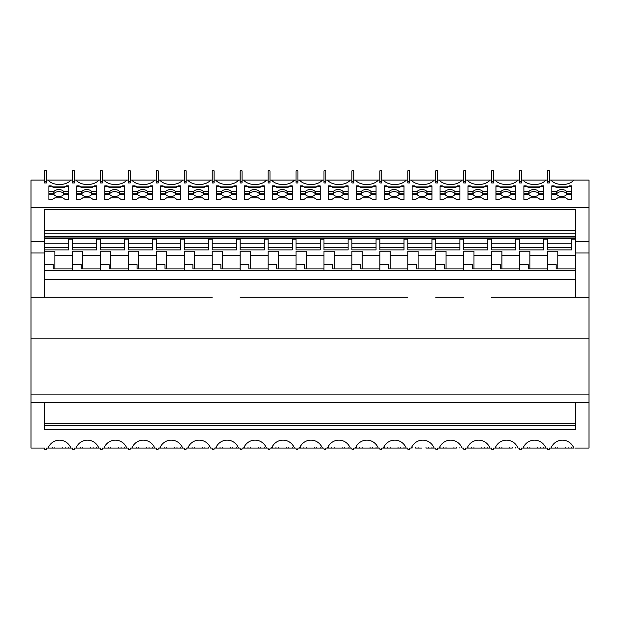 <?xml version="1.0" encoding="UTF-8"?>
<svg xmlns="http://www.w3.org/2000/svg" width="620" height="620" viewBox="0 0 620 620"><rect width="100%" height="100%" fill="white"/><g stroke="black" fill="none" stroke-linecap="round" stroke-linejoin="round"><path stroke-width="0.93" d="M446.043 268.894L446.043 251.208L435.736 251.208L435.736 270.173M54.87 268.894L54.87 251.208L44.562 251.208L44.562 264.663L53.243 264.663L53.243 268.894L72.501 268.894L72.501 264.663L81.181 264.663L81.181 268.894L100.448 268.894L100.448 264.663L109.128 264.663L109.128 268.894L128.387 268.894L128.387 264.663L137.067 264.663L137.067 268.894L156.325 268.894L156.325 264.663L165.005 264.663L165.005 268.894L184.264 268.894L184.264 264.663L192.944 264.663L192.944 268.894L212.21 268.894L212.21 264.663L220.891 264.663L220.891 268.894L240.149 268.894L240.149 264.663L248.829 264.663L248.829 268.894L268.088 268.894L268.088 264.663L276.768 264.663L276.768 268.894L296.027 268.894L296.027 264.663L304.707 264.663L304.707 268.894L323.973 268.894L323.973 264.663L332.653 264.663L332.653 268.894L351.912 268.894L351.912 264.663L360.592 264.663L360.592 268.894L379.851 268.894L379.851 264.663L388.531 264.663L388.531 268.894L407.789 268.894L407.789 264.663L416.469 264.663L416.469 268.894L435.736 268.894L435.736 264.663L444.416 264.663L444.416 268.894L463.675 268.894L463.675 264.663L472.355 264.663L472.355 268.894L491.614 268.894L491.614 264.663L500.293 264.663L500.293 268.894L519.552 268.894L519.552 264.663L528.232 264.663L528.232 268.894L547.499 268.894L547.499 264.663L556.179 264.663L556.179 268.894L575.438 268.894L575.438 279.728L44.562 279.728L44.562 297.251L31 297.251L212.21 297.251M292.229 185.837L292.229 199.438L288.726 199.438L286.285 197.865L278.372 197.865L275.931 199.438L272.428 199.438L272.428 185.837L274.683 185.837L276.629 186.883L288.037 186.883L289.974 185.837L292.229 185.837M272.428 199.438L272.428 194.448L277.357 194.448A5.425 3.488 -0 0 0 282.333 196.54A5.425 3.488 -0 0 0 287.3 194.448L292.229 194.448L292.229 199.438M575.438 429.644L44.562 429.644L44.562 402.403L575.438 402.403L575.438 429.644L575.438 402.504L589 402.504L589 394.863L31 394.863L31 448.074L44.562 448.074L44.562 449.159L46.461 449.159L46.461 448.074L71.246 448.074M236.352 199.438L232.849 199.438L230.408 197.865L222.495 197.865L220.054 199.438L216.551 199.438L216.551 185.837L218.806 185.837L220.743 186.883L232.151 186.883L234.097 185.837L236.352 185.837L236.352 199.438L236.352 194.448L231.423 194.448A5.425 3.488 -0 0 1 226.447 196.54A5.425 3.488 -0 0 1 221.479 194.448L216.551 194.448L216.551 199.438M348.115 447.532L348.115 448.074L350.315 448.074C345.921 437.518 331.863 437.518 327.469 448.074L348.115 448.074M379.851 243.807L403.992 243.807M407.789 247.597L431.939 247.597L431.939 249.906L407.789 249.906L407.789 239.126L403.992 239.126L403.992 249.906L379.851 249.906L379.851 239.126L376.053 239.126L376.053 249.906L351.912 249.906L351.912 239.126L348.115 239.126L348.115 249.906L323.973 249.906L323.973 239.126L320.176 239.126L320.176 249.906L296.027 249.906L296.027 239.126L292.229 239.126L292.229 249.906L268.088 249.906L268.088 239.126L264.291 239.126L264.291 249.906L240.149 249.906L240.149 239.126L236.352 239.126L236.352 249.906L212.21 249.906L212.21 239.126L208.413 239.126L208.413 249.906L184.264 249.906L184.264 239.126L180.467 239.126L180.467 249.906L156.325 249.906L156.325 239.126L152.528 239.126L152.528 249.906L128.387 249.906L128.387 239.126L124.589 239.126L124.589 249.906L100.448 249.906L100.448 239.126L96.65 239.126L96.65 249.906L72.501 249.906L72.501 239.126L68.704 239.126L68.704 249.906L44.562 249.906L44.562 237.018L575.438 237.018L575.438 239.583L575.438 237.018M44.562 238.816L575.438 238.816M351.912 247.597L376.053 247.597L376.053 249.906M356.252 199.438L356.252 194.448L361.181 194.448A5.425 3.488 -0 0 0 366.156 196.54A5.425 3.488 -0 0 0 371.124 194.448L376.053 194.448L376.053 199.438L372.55 199.438L370.109 197.865L362.196 197.865L359.755 199.438L356.252 199.438L356.252 185.837L358.507 185.837L360.445 186.883L371.861 186.883L373.798 185.837L376.053 185.837L376.053 199.438M216.551 193.734L221.479 193.734A5.425 3.488 -0 0 1 226.447 191.642A5.425 3.488 -0 0 1 231.423 193.734L231.423 191.658A5.425 3.488 -0 0 0 226.447 189.565A5.425 3.488 -0 0 0 221.479 191.658L216.551 191.658M221.479 193.734L221.479 191.658M440.076 199.438L440.076 194.448L445.005 194.448A5.425 3.488 -0 0 0 449.973 196.54A5.425 3.488 -0 0 0 454.948 194.448L459.877 194.448L459.877 199.438L456.374 199.438L453.933 197.865L446.02 197.865L443.579 199.438L440.076 199.438L440.076 185.837L442.331 185.837L444.269 186.883L455.677 186.883L457.622 185.837L459.877 185.837L459.877 199.438M384.191 447.532L384.191 448.074L406.534 448.074L381.75 448.074L381.75 449.159L379.851 449.159L379.851 448.074L378.254 448.074C373.86 437.518 359.801 437.518 355.407 448.074L353.811 448.074L353.811 449.159L351.912 449.159L351.912 448.074L325.872 448.074L325.872 449.159L323.973 449.159L323.973 448.074L322.369 448.074C317.983 437.518 303.916 437.518 299.53 448.074L322.71 448.074L297.925 448.074L297.925 449.159L296.027 449.159L296.027 448.074L269.987 448.074L269.987 449.159L268.088 449.159L268.088 448.074L266.492 448.074C262.097 437.518 248.039 437.518 243.644 448.074L242.048 448.074L242.048 449.159L240.149 449.159L240.149 448.074L214.109 448.074L214.109 449.159L212.21 449.159L212.21 448.074L210.606 448.074C206.22 437.518 192.154 437.518 187.767 448.074L186.163 448.074L186.163 449.159L184.264 449.159L184.264 448.074L182.667 448.074C178.273 437.518 164.215 437.518 159.821 448.074L158.224 448.074L158.224 449.159L156.325 449.159L156.325 448.074L154.729 448.074C150.334 437.518 136.276 437.518 131.882 448.074L130.285 448.074L130.285 449.159L128.387 449.159L128.387 448.074L126.79 448.074C122.396 437.518 108.337 437.518 103.943 448.074L102.347 448.074L102.347 449.159L100.448 449.159L100.448 448.074L98.844 448.074C94.457 437.518 80.391 437.518 76.004 448.074L74.4 448.074L74.4 449.159L72.501 449.159L72.501 448.074L70.905 448.074C66.51 437.518 52.452 437.518 48.058 448.074L72.501 448.074M44.562 423.313L575.438 423.313M425.986 447.532L425.986 448.074L434.132 448.074C429.745 437.518 415.679 437.518 411.293 448.074L409.688 448.074L409.688 449.159L407.789 449.159L407.789 448.074L406.193 448.074C401.799 437.518 387.74 437.518 383.346 448.074L384.191 448.074M428.428 447.532L428.428 448.074M379.851 247.597L403.992 247.597L403.992 249.906M268.088 243.807L292.229 243.807M292.229 249.906L292.229 247.597L268.088 247.597M306.334 268.894L306.334 255.293L323.973 255.293L323.973 270.173M378.347 180.064A13.02 8.37 180 0 1 366.831 184.528A13.02 8.37 180 0 1 355.314 180.064L379.851 180.064M306.334 255.293L306.334 251.208L296.027 251.208L296.027 270.173M434.473 448.074L427.73 448.074M400.489 447.532L400.489 448.074M398.048 447.532L398.048 448.074L399.792 448.074M390.135 447.532L390.135 448.074M387.694 447.532L387.694 448.074M384.191 193.734L389.12 193.734L389.12 191.658L384.191 191.658M379.851 181.428L379.851 182.954L381.75 182.954L381.75 181.428L379.851 181.428L379.851 170.841L381.75 170.841L381.75 181.428M268.088 170.841L269.987 170.841L269.987 181.428L268.088 181.428L268.088 170.841M304.567 186.883L315.975 186.883L317.913 185.837L320.176 185.837L320.176 199.438L316.665 199.438L314.224 197.865L306.319 197.865L303.878 199.438L300.367 199.438L300.367 185.837L302.63 185.837L304.567 187.294L302.63 185.837M317.913 185.837L315.975 187.294L304.567 187.294M315.975 187.294L315.975 186.883M435.736 243.807L459.877 243.807M575.438 239.126L571.64 239.126L571.64 249.906L547.499 249.906L547.499 239.126L543.701 239.126L543.701 249.906L519.552 249.906L519.552 239.126L515.755 239.126L515.755 249.906L491.614 249.906L491.614 239.126L487.816 239.126L487.816 249.906L463.675 249.906L463.675 239.126L459.877 239.126L459.877 249.906L435.736 249.906L435.736 239.126L431.939 239.126L431.939 249.906M300.367 199.438L300.367 194.448L305.296 194.448A5.425 3.488 -0 0 0 310.271 196.54A5.425 3.488 -0 0 0 315.247 194.448L320.176 194.448L320.176 199.438M44.562 230.531L575.438 230.531L575.438 209.684L44.562 209.684L44.562 236.251L575.438 236.251L575.438 233.128L44.562 233.128M215.706 448.074L238.553 448.074C234.159 437.518 220.1 437.518 215.706 448.074L214.109 448.074M412.13 447.532L412.13 448.074M403.992 447.532L403.992 448.074M31 394.863L31 338.822L589 338.822L589 394.863M415.64 447.532L415.64 448.074M575.438 279.728L575.438 297.251L547.499 297.251L589 297.251L589 338.822M428.428 199.438L425.986 197.865L418.082 197.865L415.64 199.438L412.13 199.438L412.13 185.837L414.393 185.837L416.33 186.883L427.738 186.883L429.675 185.837L431.939 185.837L431.939 199.438L428.428 199.438M222.518 268.894L222.518 255.293L240.149 255.293L240.149 251.208L250.457 251.208L250.457 255.293L268.088 255.293L268.088 270.173M194.572 268.894L194.572 255.293L212.21 255.293L212.21 251.208L222.518 251.208L222.518 255.293M278.396 268.894L278.396 255.293L296.027 255.293M238.646 180.064A13.02 8.37 180 0 1 227.129 184.528A13.02 8.37 180 0 1 215.613 180.064L240.149 180.064M327.469 448.074L325.872 448.074L327.469 448.074M188.604 193.734L193.533 193.734A5.425 3.488 -0 0 1 198.508 191.642A5.425 3.488 -0 0 1 203.484 193.734L203.484 191.658A5.425 3.488 -0 0 0 198.508 189.565A5.425 3.488 -0 0 0 193.533 191.658L188.604 191.658M193.533 193.734L193.533 191.658M342.17 447.532L342.17 448.074L343.906 448.074M332.514 448.074L338.21 448.074M286.285 447.532L286.285 448.074L294.43 448.074C290.036 437.518 275.978 437.518 271.583 448.074L288.029 448.074M288.726 447.532L288.726 448.074M435.736 247.597L459.877 247.597L459.877 249.906M44.562 264.663L44.562 270.537L575.438 270.537M407.789 297.251L240.149 297.251M431.939 447.532L431.939 448.074M174.522 197.865L166.609 197.865L164.168 199.438L160.665 199.438L160.665 185.837L162.921 185.837L164.866 186.883L176.274 186.883L178.211 185.837L180.467 185.837L180.467 199.438L176.964 199.438L174.522 197.865M188.604 185.837L190.867 185.837L192.805 186.883L204.213 186.883L206.15 185.837L208.413 185.837L208.413 199.438L204.902 199.438L202.461 197.865L194.556 197.865L192.115 199.438L188.604 199.438L188.604 185.837M188.604 186.248L190.867 186.248L190.867 185.837M320.176 191.658L315.247 191.658A5.425 3.488 -0 0 0 310.271 189.565A5.425 3.488 -0 0 0 305.296 191.658L300.367 191.658M320.176 193.734L315.247 193.734L315.247 191.658M412.13 193.734L417.058 193.734A5.425 3.488 -0 0 1 422.034 191.642A5.425 3.488 -0 0 1 427.01 193.734L431.939 193.734M412.13 199.438L412.13 194.448L417.058 194.448A5.425 3.488 -0 0 0 422.034 196.54A5.425 3.488 -0 0 0 427.01 194.448L431.939 194.448L431.939 199.438M416.338 448.074L422.034 448.074M206.15 185.837L204.213 187.294L192.805 187.294L192.805 186.883M204.213 187.294L204.213 186.883M409.688 180.064L434.232 180.064A13.02 8.37 180 0 1 422.716 184.528A13.02 8.37 180 0 1 411.192 180.064M388.399 448.074L394.095 448.074M160.665 199.438L160.665 194.448L165.594 194.448A5.425 3.488 -0 0 0 170.57 196.54A5.425 3.488 -0 0 0 175.537 194.448L180.467 194.448L180.467 199.438M574.174 448.074L549.398 448.074L549.398 449.159L547.499 449.159L547.499 448.074L545.894 448.074C541.508 437.518 527.442 437.518 523.055 448.074L521.451 448.074L521.451 449.159L519.552 449.159L519.552 448.074L517.956 448.074C513.562 437.518 499.503 437.518 495.109 448.074L493.512 448.074L493.512 449.159L491.614 449.159L491.614 448.074L465.574 448.074L465.574 449.159L463.675 449.159L463.675 448.074L462.078 448.074C457.684 437.518 443.625 437.518 439.231 448.074L437.635 448.074L437.635 449.159L435.736 449.159L435.736 448.074M551.839 447.532L551.839 448.074L567.432 448.074M556.039 448.074L561.736 448.074M565.696 447.532L565.696 448.074L573.841 448.074C569.447 437.518 555.388 437.518 550.994 448.074L551.839 448.074M44.562 180.064L31 180.064L31 207.367L589 207.367L589 180.064L573.934 180.064A13.02 8.37 180 0 1 562.418 184.528A13.02 8.37 180 0 1 550.901 180.064L573.934 180.064M292.229 447.532L292.229 448.074M437.635 180.064L463.675 180.064M160.665 193.734L165.594 193.734A5.425 3.488 -0 0 1 170.57 191.642A5.425 3.488 -0 0 1 175.537 193.734L175.537 191.658A5.425 3.488 -0 0 0 170.57 189.565A5.425 3.488 -0 0 0 165.594 191.658L160.665 191.658M165.594 193.734L165.594 191.658M390.158 268.894L390.158 255.293L407.789 255.293L407.789 251.208L418.097 251.208L418.097 255.293L435.736 255.293M407.789 255.293L407.789 270.173M334.281 268.894L334.281 255.293L351.912 255.293L351.912 251.208L362.219 251.208L362.219 255.293L379.851 255.293L379.851 251.208L390.158 251.208L390.158 255.293M353.811 180.064L355.314 180.064M240.149 255.293L240.149 270.173M353.811 170.841L353.811 182.954L351.912 182.954L351.912 170.841L353.811 170.841M160.665 186.248L162.921 186.248L162.921 185.837M158.224 180.064L184.264 180.064M351.912 243.807L376.053 243.807M334.257 447.532L334.257 448.074M331.816 447.532L331.816 448.074M575.438 425.715L44.562 425.715M344.612 447.532L344.612 448.074M383.346 448.074L381.75 448.074L383.346 448.074M300.367 186.248L302.63 186.248M186.163 170.841L186.163 182.954L184.264 182.954L184.264 170.841L186.163 170.841M272.428 193.734L277.357 193.734L277.357 191.658L272.428 191.658M348.115 191.658L343.185 191.658A5.425 3.488 -0 0 0 338.21 189.565A5.425 3.488 -0 0 0 333.242 191.658L328.313 191.658M348.115 193.734L343.185 193.734L343.185 191.658M296.027 247.597L320.176 247.597L320.176 249.906M216.551 447.532L216.551 448.074L232.144 448.074M276.636 448.074L282.333 448.074M184.264 243.807L208.413 243.807M275.931 447.532L275.931 448.074M272.428 447.532L272.428 448.074M220.054 447.532L220.054 448.074M446.043 255.293L463.675 255.293L463.675 251.208L473.982 251.208L473.982 255.293L491.614 255.293L491.614 270.173M188.604 199.438L188.604 194.448L193.533 194.448A5.425 3.488 -0 0 0 198.508 196.54A5.425 3.488 -0 0 0 203.484 194.448L208.413 194.448L208.413 199.438M316.665 447.532L316.665 448.074M314.224 447.532L314.224 448.074L315.967 448.074M320.176 447.532L320.176 448.074M300.367 193.734L305.296 193.734L305.296 191.658M322.47 180.064A13.02 8.37 180 0 1 310.953 184.528A13.02 8.37 180 0 1 299.429 180.064L323.973 180.064M315.247 193.734A5.425 3.488 -0 0 0 310.271 191.642A5.425 3.488 -0 0 0 305.296 193.734M194.572 255.293L194.572 251.208L184.264 251.208L184.264 270.173M174.522 447.532L174.522 448.074L180.467 448.074L180.467 447.532M176.964 447.532L176.964 448.074M175.537 193.734L180.467 193.734M351.912 448.074L350.315 448.074M296.027 170.841L297.925 170.841L297.925 181.428L296.027 181.428L296.027 170.841M178.211 185.837L176.274 186.883M555.342 447.532L555.342 448.074M230.408 447.532L230.408 448.074L236.352 448.074L236.352 447.532M277.357 193.734A5.425 3.488 -0 0 1 282.333 191.642A5.425 3.488 -0 0 1 287.3 193.734L292.229 193.734M236.352 186.248L234.097 186.248L234.097 185.837M462.171 180.064A13.02 8.37 180 0 1 450.655 184.528A13.02 8.37 180 0 1 439.138 180.064M435.736 181.428L435.736 182.954L437.635 182.954L437.635 181.428L435.736 181.428L435.736 170.841L437.635 170.841L437.635 181.428M463.675 181.428L463.675 182.954L465.574 182.954L465.574 181.428L463.675 181.428L463.675 170.841L465.574 170.841L465.574 181.428M356.252 193.734L361.181 193.734A5.425 3.488 -0 0 1 366.156 191.642A5.425 3.488 -0 0 1 371.124 193.734L371.124 191.658A5.425 3.488 -0 0 0 366.156 189.565A5.425 3.488 -0 0 0 361.181 191.658L356.252 191.658M361.181 193.734L361.181 191.658M300.367 447.532L300.367 448.074M210.707 180.064A13.02 8.37 180 0 1 199.19 184.528A13.02 8.37 180 0 1 187.666 180.064L212.21 180.064M164.168 447.532L164.168 448.074L176.266 448.074M234.097 186.248L232.151 187.294L232.151 186.883M403.992 191.658L399.063 191.658A5.425 3.488 -0 0 0 394.095 189.565A5.425 3.488 -0 0 0 389.12 191.658M403.992 193.734L399.063 193.734L399.063 191.658M214.109 180.064L215.613 180.064M212.21 182.954L214.109 182.954L214.109 181.428L212.21 181.428L212.21 182.954M440.076 193.734L445.005 193.734A5.425 3.488 -0 0 1 449.973 191.642A5.425 3.488 -0 0 1 454.948 193.734L459.877 193.734M418.082 447.532L418.082 448.074M418.097 268.894L418.097 255.293M212.21 243.807L236.352 243.807M297.925 180.064L299.429 180.064M296.027 181.428L296.027 182.954L297.925 182.954L297.925 181.428M232.849 447.532L232.849 448.074M222.495 447.532L222.495 448.074M407.789 243.807L431.939 243.807M299.53 448.074L297.925 448.074L299.53 448.074M176.274 187.294L164.866 187.294L164.866 186.883M325.872 170.841L325.872 182.954L323.973 182.954L323.973 170.841L325.872 170.841M412.13 186.248L414.393 186.248L414.393 185.837M431.939 186.248L429.675 186.248L427.738 187.294L416.33 187.294L414.393 186.248M416.33 187.294L416.33 186.883M431.939 191.658L427.01 191.658A5.425 3.488 -0 0 0 422.034 189.565A5.425 3.488 -0 0 0 417.058 191.658L412.13 191.658M429.675 186.248L429.675 185.837M399.063 193.734A5.425 3.488 -0 0 0 394.095 191.642A5.425 3.488 -0 0 0 389.12 193.734M427.738 187.294L427.738 186.883M376.053 191.658L371.124 191.658M356.252 186.248L358.507 186.248L360.445 187.294L371.861 187.294L373.798 186.248L376.053 186.248M373.798 186.248L373.798 185.837M348.115 185.837L348.115 199.438L344.612 199.438L342.17 197.865L334.257 197.865L331.816 199.438L328.313 199.438L328.313 185.837L330.569 185.837L332.506 186.883L343.914 186.883L345.859 185.837L348.115 185.837M328.313 199.438L328.313 194.448L333.242 194.448A5.425 3.488 -0 0 0 338.21 196.54A5.425 3.488 -0 0 0 343.185 194.448L348.115 194.448L348.115 199.438M358.507 186.248L358.507 185.837M317.913 186.248L320.176 186.248M399.799 186.883L401.737 185.837L403.992 185.837L403.992 199.438L400.489 199.438L398.048 197.865L390.135 197.865L387.694 199.438L384.191 199.438L384.191 185.837L386.446 185.837L388.391 186.883L399.799 186.883L399.799 187.294L388.391 187.294L386.446 185.837M401.737 185.837L399.799 187.294M401.737 186.248L403.992 186.248M384.191 186.248L386.446 186.248M388.391 187.294L388.391 186.883M384.191 199.438L384.191 194.448L389.12 194.448A5.425 3.488 -0 0 0 394.095 196.54A5.425 3.488 -0 0 0 399.063 194.448L403.992 194.448L403.992 199.438M406.286 180.064A13.02 8.37 180 0 1 394.769 184.528A13.02 8.37 180 0 1 383.253 180.064L407.789 180.064M381.75 180.064L383.253 180.064M323.973 255.293L323.973 251.208L334.281 251.208L334.281 255.293M180.467 191.658L175.537 191.658M178.211 186.248L180.467 186.248M164.866 187.294L162.921 186.248M407.789 181.428L407.789 170.841L409.688 170.841L409.688 181.428L407.789 181.428L407.789 182.954L409.688 182.954L409.688 181.428M292.229 186.248L289.974 186.248L288.037 187.294L276.629 187.294L276.629 186.883M288.037 187.294L288.037 186.883M292.229 191.658L287.3 191.658A5.425 3.488 -0 0 0 282.333 189.565A5.425 3.488 -0 0 0 277.357 191.658M276.629 187.294L274.683 185.837M272.428 186.248L274.683 186.248M289.974 186.248L289.974 185.837M216.551 186.248L218.806 186.248L218.806 185.837M304.575 448.074L310.271 448.074M323.973 448.074L322.369 448.074M166.609 447.532L166.609 448.074M208.413 249.906L208.413 247.597L184.264 247.597M236.352 249.906L236.352 247.597L212.21 247.597M212.21 181.428L212.21 170.841L214.109 170.841L214.109 181.428M427.01 193.734L427.01 191.658M417.058 193.734L417.058 191.658M212.21 255.293L212.21 270.173M269.987 181.428L269.987 182.954L268.088 182.954L268.088 181.428M156.325 247.597L180.467 247.597L180.467 249.906M325.872 180.064L351.912 180.064M345.859 185.837L343.914 187.294L332.506 187.294L332.506 186.883M343.914 187.294L343.914 186.883M232.151 187.294L220.743 187.294L220.743 186.883M278.396 255.293L278.396 251.208L268.088 251.208L268.088 255.293M345.859 186.248L348.115 186.248M328.313 186.248L330.569 186.248L330.569 185.837M332.506 187.294L330.569 186.248M351.912 255.293L351.912 270.173M323.973 243.807L348.115 243.807M294.523 180.064A13.02 8.37 180 0 1 283.007 184.528A13.02 8.37 180 0 1 271.49 180.064L296.027 180.064M269.987 180.064L271.49 180.064M434.232 180.064L435.736 180.064M287.3 193.734L287.3 191.658M435.736 297.251L463.675 297.251L435.736 297.251M186.163 180.064L187.666 180.064M306.319 447.532L306.319 448.074M303.878 447.532L303.878 448.074M203.484 193.734L208.413 193.734M183.008 448.074L158.224 448.074M236.352 191.658L231.423 191.658M220.743 187.294L218.806 186.248M440.076 447.532L440.076 448.074L437.635 448.074L455.669 448.074M568.137 447.532L568.137 448.074M557.806 268.894L557.806 255.293L575.438 255.293L575.438 239.583M501.921 268.894L501.921 255.293L519.552 255.293L519.552 251.208L529.86 251.208L529.86 255.293L547.499 255.293L547.499 251.208L557.806 251.208L557.806 255.293M571.64 447.532L571.64 448.074M557.783 447.532L557.783 448.074M463.675 448.074L462.411 448.074M440.076 448.074L453.933 448.074L453.933 447.532M444.276 448.074L449.973 448.074M343.185 193.734A5.425 3.488 -0 0 0 338.21 191.642A5.425 3.488 -0 0 0 333.242 193.734L333.242 191.658M328.313 193.734L333.242 193.734M160.665 447.532L160.665 448.074L164.168 448.074M231.423 193.734L236.352 193.734M82.809 268.894L82.809 255.293L100.448 255.293L100.448 251.208L110.755 251.208L110.755 255.293L128.387 255.293L128.387 251.208L138.694 251.208L138.694 255.293L156.325 255.293L156.325 251.208L166.633 251.208L166.633 255.293L184.264 255.293M156.325 255.293L156.325 270.173M371.124 193.734L376.053 193.734M208.413 191.658L203.484 191.658M166.633 268.894L166.633 255.293M156.325 243.807L180.467 243.807M278.372 447.532L278.372 448.074M459.877 186.248L457.622 186.248L457.622 185.837M459.877 191.658L454.948 191.658A5.425 3.488 -0 0 0 449.973 189.565A5.425 3.488 -0 0 0 445.005 191.658L440.076 191.658M457.622 186.248L455.677 187.294L444.269 187.294L442.331 185.837M440.076 186.248L442.331 186.248M445.005 193.734L445.005 191.658M473.982 268.894L473.982 255.293M454.948 193.734L454.948 191.658M328.313 447.532L328.313 448.074M459.877 447.532L459.877 448.074M446.02 447.532L446.02 448.074M444.269 187.294L444.269 186.883M455.677 187.294L455.677 186.883M206.15 186.248L208.413 186.248M296.027 243.807L320.176 243.807M192.805 187.294L190.867 186.248M323.973 247.597L348.115 247.597L348.115 249.906M350.409 180.064A13.02 8.37 180 0 1 338.892 184.528A13.02 8.37 180 0 1 327.376 180.064M456.374 447.532L456.374 448.074M443.579 447.532L443.579 448.074M407.789 448.074L406.193 448.074M360.445 187.294L360.445 186.883M371.861 187.294L371.861 186.883M362.219 268.894L362.219 255.293M76.841 199.438L76.841 194.448L81.77 194.448A5.425 3.488 -0 0 0 86.746 196.54A5.425 3.488 -0 0 0 91.721 194.448L96.65 194.448L96.65 199.438L93.14 199.438L90.698 197.865L82.793 197.865L80.352 199.438L76.841 199.438L76.841 185.837L79.104 185.837L81.042 186.883L92.45 186.883L94.387 185.837L96.65 185.837L96.65 199.438M76.841 193.734L81.77 193.734A5.425 3.488 -0 0 1 86.746 191.642A5.425 3.488 -0 0 1 91.721 193.734L91.721 191.658A5.425 3.488 -0 0 0 86.746 189.565A5.425 3.488 -0 0 0 81.77 191.658L76.841 191.658M81.77 193.734L81.77 191.658M90.698 447.532L90.698 448.074L96.65 448.074L96.65 447.532M93.14 447.532L93.14 448.074M100.448 181.428L100.448 182.954L102.347 182.954L102.347 181.428L100.448 181.428L100.448 170.841L102.347 170.841L102.347 181.428M128.387 243.807L152.528 243.807M127.123 448.074L102.347 448.074M72.501 181.428L72.501 170.841L74.4 170.841L74.4 181.428L72.501 181.428L72.501 182.954L74.4 182.954L74.4 181.428M98.944 180.064A13.02 8.37 180 0 1 87.428 184.528A13.02 8.37 180 0 1 75.903 180.064L100.448 180.064M74.4 180.064L75.903 180.064M82.793 447.532L82.793 448.074L92.442 448.074M94.387 185.837L92.45 187.294L81.042 187.294L79.104 185.837M81.042 187.294L81.042 186.883M92.45 187.294L92.45 186.883M76.841 447.532L76.841 448.074L82.793 448.074M80.352 447.532L80.352 448.074M99.184 448.074L74.4 448.074M110.732 447.532L110.732 448.074L124.589 448.074L124.589 447.532M118.645 447.532L118.645 448.074L120.381 448.074M91.721 193.734L96.65 193.734M96.65 191.658L91.721 191.658M94.387 186.248L96.65 186.248M76.841 186.248L79.104 186.248M81.049 448.074L86.746 448.074M130.285 170.841L130.285 182.954L128.387 182.954L128.387 170.841L130.285 170.841M128.387 247.597L152.528 247.597L152.528 249.906M182.761 180.064A13.02 8.37 180 0 1 171.244 184.528A13.02 8.37 180 0 1 159.727 180.064M131.789 180.064L154.822 180.064A13.02 8.37 180 0 1 143.305 184.528A13.02 8.37 180 0 1 131.789 180.064L130.285 180.064M156.325 182.954L158.224 182.954L158.224 181.428L156.325 181.428L156.325 182.954M156.325 181.428L156.325 170.841L158.224 170.841L158.224 181.428M154.822 180.064L156.325 180.064M108.291 447.532L108.291 448.074L110.732 448.074M121.086 447.532L121.086 448.074M149.025 199.438L146.583 197.865L138.671 197.865L136.23 199.438L132.726 199.438L132.726 185.837L134.982 185.837L136.919 186.883L148.335 186.883L150.273 185.837L152.528 185.837L152.528 199.438L149.025 199.438M104.788 447.532L104.788 448.074L108.291 448.074M132.726 199.438L132.726 194.448L137.656 194.448A5.425 3.488 -0 0 0 142.631 196.54A5.425 3.488 -0 0 0 147.599 194.448L152.528 194.448L152.528 199.438M152.528 191.658L147.599 191.658A5.425 3.488 -0 0 0 142.631 189.565A5.425 3.488 -0 0 0 137.656 191.658L132.726 191.658M132.726 186.248L134.982 186.248L136.919 187.294L148.335 187.294L150.273 186.248L152.528 186.248M150.273 186.248L150.273 185.837M136.919 187.294L136.919 186.883M148.335 187.294L148.335 186.883M134.982 186.248L134.982 185.837M132.726 193.734L137.656 193.734A5.425 3.488 -0 0 1 142.631 191.642A5.425 3.488 -0 0 1 147.599 193.734L152.528 193.734M137.656 193.734L137.656 191.658M147.599 193.734L147.599 191.658M164.874 448.074L170.57 448.074M159.821 448.074L184.264 448.074M76.004 448.074L100.448 448.074M82.809 255.293L82.809 251.208L72.501 251.208L72.501 270.173M100.448 255.293L100.448 270.173M547.499 255.293L547.499 270.173M547.499 243.807L571.64 243.807M547.499 247.597L571.64 247.597L571.64 249.906M575.438 233.128L575.438 230.531M549.398 180.064L550.901 180.064M547.499 182.954L549.398 182.954L549.398 181.428L547.499 181.428L547.499 182.954M568.137 199.438L565.696 197.865L557.783 197.865L555.342 199.438L551.839 199.438L551.839 185.837L554.094 185.837L556.032 186.883L567.439 186.883L569.385 185.837L571.64 185.837L571.64 199.438L568.137 199.438M547.499 181.428L547.499 170.841L549.398 170.841L549.398 181.428M551.839 193.734L556.768 193.734L556.768 191.658L551.839 191.658M556.768 193.734A5.425 3.488 -0 0 1 561.736 191.642A5.425 3.488 -0 0 1 566.711 193.734L566.711 191.658A5.425 3.488 -0 0 0 561.736 189.565A5.425 3.488 -0 0 0 556.768 191.658M571.64 191.658L566.711 191.658M566.711 193.734L571.64 193.734M551.839 199.438L551.839 194.448L556.768 194.448A5.425 3.488 -0 0 0 561.736 196.54A5.425 3.488 -0 0 0 566.711 194.448L571.64 194.448L571.64 199.438M571.64 186.248L569.385 186.248L569.385 185.837M569.385 186.248L567.439 187.294L556.032 187.294L554.094 185.837M551.839 186.248L554.094 186.248M556.032 187.294L556.032 186.883M567.439 187.294L567.439 186.883M575.438 255.293L575.438 272.746M519.552 255.293L519.552 270.173M547.499 297.251L491.614 297.251M495.954 447.532L495.954 448.074L493.512 448.074L511.554 448.074M519.552 448.074L518.297 448.074M495.954 448.074L509.811 448.074L509.811 447.532M500.162 448.074L505.858 448.074M518.049 180.064A13.02 8.37 180 0 1 506.532 184.528A13.02 8.37 180 0 1 495.016 180.064L519.552 180.064M501.921 255.293L501.921 251.208L491.614 251.208L491.614 255.293M491.614 243.807L515.755 243.807M491.614 247.597L515.755 247.597L515.755 249.906M493.512 180.064L495.016 180.064M491.614 181.428L491.614 182.954L493.512 182.954L493.512 181.428L491.614 181.428L491.614 170.841L493.512 170.841L493.512 181.428M512.252 199.438L509.811 197.865L501.898 197.865L499.457 199.438L495.954 199.438L495.954 185.837L498.209 185.837L500.154 186.883L511.562 186.883L513.5 185.837L515.755 185.837L515.755 199.438L512.252 199.438M519.552 181.428L519.552 182.954L521.451 182.954L521.451 181.428L519.552 181.428L519.552 170.841L521.451 170.841L521.451 181.428M495.954 193.734L500.882 193.734L500.882 191.658L495.954 191.658M500.882 193.734A5.425 3.488 -0 0 1 505.858 191.642A5.425 3.488 -0 0 1 510.826 193.734L510.826 191.658A5.425 3.488 -0 0 0 505.858 189.565A5.425 3.488 -0 0 0 500.882 191.658M515.755 191.658L510.826 191.658M510.826 193.734L515.755 193.734M495.954 199.438L495.954 194.448L500.882 194.448A5.425 3.488 -0 0 0 505.858 196.54A5.425 3.488 -0 0 0 510.826 194.448L515.755 194.448L515.755 199.438M515.755 186.248L513.5 186.248L513.5 185.837M513.5 186.248L511.562 187.294L500.154 187.294L498.209 185.837M495.954 186.248L498.209 186.248M500.154 187.294L500.154 186.883M511.562 187.294L511.562 186.883M529.86 268.894L529.86 255.293M547.499 448.074L539.493 448.074M546.236 448.074L521.451 448.074L537.749 448.074L537.749 447.532M528.101 448.074L533.797 448.074M529.844 447.532L529.844 448.074M543.701 447.532L543.701 448.074M523.892 447.532L523.892 448.074M527.403 447.532L527.403 448.074M540.191 447.532L540.191 448.074M519.552 247.597L543.701 247.597L543.701 249.906M519.552 243.807L543.701 243.807M545.995 180.064A13.02 8.37 180 0 1 534.479 184.528A13.02 8.37 180 0 1 522.954 180.064L547.499 180.064M521.451 180.064L522.954 180.064M540.191 199.438L537.749 197.865L529.844 197.865L527.403 199.438L523.892 199.438L523.892 185.837L526.155 185.837L528.093 186.883L539.501 186.883L541.438 185.837L543.701 185.837L543.701 199.438L540.191 199.438M523.892 193.734L528.821 193.734L528.821 191.658L523.892 191.658M528.821 193.734A5.425 3.488 -0 0 1 533.797 191.642A5.425 3.488 -0 0 1 538.772 193.734L538.772 191.658A5.425 3.488 -0 0 0 533.797 189.565A5.425 3.488 -0 0 0 528.821 191.658M543.701 191.658L538.772 191.658M538.772 193.734L543.701 193.734M523.892 199.438L523.892 194.448L528.821 194.448A5.425 3.488 -0 0 0 533.797 196.54A5.425 3.488 -0 0 0 538.772 194.448L543.701 194.448L543.701 199.438M543.701 186.248L541.438 186.248L541.438 185.837M541.438 186.248L539.501 187.294L528.093 187.294L526.155 185.837M523.892 186.248L526.155 186.248M528.093 187.294L528.093 186.883M539.501 187.294L539.501 186.883M501.898 447.532L501.898 448.074M515.755 447.532L515.755 448.074M499.457 447.532L499.457 448.074M512.252 447.532L512.252 448.074M463.675 255.293L463.675 270.173M463.675 243.807L487.816 243.807M463.675 247.597L487.816 247.597L487.816 249.906M490.11 180.064A13.02 8.37 180 0 1 478.594 184.528A13.02 8.37 180 0 1 467.077 180.064L491.614 180.064M465.574 180.064L467.077 180.064M484.313 199.438L481.872 197.865L473.959 197.865L471.518 199.438L468.015 199.438L468.015 185.837L470.27 185.837L472.207 186.883L483.623 186.883L485.561 185.837L487.816 185.837L487.816 199.438L484.313 199.438M467.17 448.074L490.017 448.074C485.623 437.518 471.564 437.518 467.17 448.074L465.574 448.074L467.17 448.074M481.872 447.532L481.872 448.074L483.615 448.074M472.215 448.074L477.919 448.074M490.358 448.074L491.614 448.074M473.959 447.532L473.959 448.074M487.816 447.532L487.816 448.074M468.015 447.532L468.015 448.074M471.518 447.532L471.518 448.074M484.313 447.532L484.313 448.074M468.015 193.734L472.944 193.734L472.944 191.658L468.015 191.658M472.944 193.734A5.425 3.488 -0 0 1 477.919 191.642A5.425 3.488 -0 0 1 482.887 193.734L482.887 191.658A5.425 3.488 -0 0 0 477.919 189.565A5.425 3.488 -0 0 0 472.944 191.658M487.816 191.658L482.887 191.658M482.887 193.734L487.816 193.734M468.015 199.438L468.015 194.448L472.944 194.448A5.425 3.488 -0 0 0 477.919 196.54A5.425 3.488 -0 0 0 482.887 194.448L487.816 194.448L487.816 199.438M487.816 186.248L485.561 186.248L485.561 185.837M485.561 186.248L483.623 187.294L472.207 187.294L470.27 185.837M468.015 186.248L470.27 186.248M472.207 187.294L472.207 186.883M483.623 187.294L483.623 186.883M379.851 255.293L379.851 270.173M353.811 181.428L351.912 181.428M356.252 447.532L356.252 448.074L353.811 448.074L378.254 448.074M379.851 448.074L371.853 448.074M360.453 448.074L366.156 448.074M356.252 448.074L370.109 448.074L370.109 447.532M362.196 447.532L362.196 448.074M376.053 447.532L376.053 448.074M359.755 447.532L359.755 448.074M372.55 447.532L372.55 448.074M325.872 181.428L323.973 181.428M250.457 268.894L250.457 255.293M243.644 448.074L266.492 448.074M266.833 448.074L242.048 448.074M258.346 447.532L258.346 448.074L260.09 448.074M248.69 448.074L254.394 448.074M242.048 180.064L268.088 180.064M240.149 181.428L240.149 170.841L242.048 170.841L242.048 181.428L240.149 181.428L240.149 182.954L242.048 182.954L242.048 181.428M266.585 180.064A13.02 8.37 180 0 1 255.068 184.528A13.02 8.37 180 0 1 243.552 180.064M260.788 199.438L258.346 197.865L250.434 197.865L247.992 199.438L244.489 199.438L244.489 185.837L246.745 185.837L248.682 186.883L260.098 186.883L262.035 185.837L264.291 185.837L264.291 199.438L260.788 199.438M240.149 243.807L264.291 243.807M240.149 247.597L264.291 247.597L264.291 249.906M244.489 193.734L249.418 193.734L249.418 191.658L244.489 191.658M249.418 193.734A5.425 3.488 -0 0 1 254.394 191.642A5.425 3.488 -0 0 1 259.362 193.734L259.362 191.658A5.425 3.488 -0 0 0 254.394 189.565A5.425 3.488 -0 0 0 249.418 191.658M264.291 191.658L259.362 191.658M259.362 193.734L264.291 193.734M244.489 199.438L244.489 194.448L249.418 194.448A5.425 3.488 -0 0 0 254.394 196.54A5.425 3.488 -0 0 0 259.362 194.448L264.291 194.448L264.291 199.438M264.291 186.248L262.035 186.248L262.035 185.837M262.035 186.248L260.098 187.294L248.682 187.294L246.745 185.837M244.489 186.248L246.745 186.248M248.682 187.294L248.682 186.883M260.098 187.294L260.098 186.883M250.434 447.532L250.434 448.074M264.291 447.532L264.291 448.074M244.489 447.532L244.489 448.074M247.992 447.532L247.992 448.074M260.788 447.532L260.788 448.074M186.163 181.428L184.264 181.428M187.767 448.074L186.163 448.074M188.604 447.532L188.604 448.074L208.413 448.074L208.413 447.532M202.461 447.532L202.461 448.074L204.205 448.074M192.812 448.074L198.508 448.074M194.556 447.532L194.556 448.074M192.115 447.532L192.115 448.074M204.902 447.532L204.902 448.074M138.694 268.894L138.694 255.293M130.285 181.428L128.387 181.428M108.988 448.074L114.684 448.074M100.448 247.597L124.589 247.597L124.589 249.906M100.448 243.807L124.589 243.807M126.883 180.064A13.02 8.37 180 0 1 115.367 184.528A13.02 8.37 180 0 1 103.85 180.064L128.387 180.064M102.347 180.064L103.85 180.064M121.086 199.438L118.645 197.865L110.732 197.865L108.291 199.438L104.788 199.438L104.788 185.837L107.043 185.837L108.981 186.883L120.389 186.883L122.334 185.837L124.589 185.837L124.589 199.438L121.086 199.438M103.943 448.074L128.387 448.074M104.788 193.734L109.717 193.734L109.717 191.658L104.788 191.658M109.717 193.734A5.425 3.488 -0 0 1 114.684 191.642A5.425 3.488 -0 0 1 119.66 193.734L119.66 191.658A5.425 3.488 -0 0 0 114.684 189.565A5.425 3.488 -0 0 0 109.717 191.658M124.589 191.658L119.66 191.658M119.66 193.734L124.589 193.734M104.788 199.438L104.788 194.448L109.717 194.448A5.425 3.488 -0 0 0 114.684 196.54A5.425 3.488 -0 0 0 119.66 194.448L124.589 194.448L124.589 199.438M124.589 186.248L122.334 186.248L122.334 185.837M122.334 186.248L120.389 187.294L108.981 187.294L107.043 185.837M104.788 186.248L107.043 186.248M108.981 187.294L108.981 186.883M120.389 187.294L120.389 186.883M128.387 255.293L128.387 270.173M110.755 268.894L110.755 255.293M155.07 448.074L130.285 448.074M132.726 447.532L132.726 448.074L152.528 448.074L152.528 447.532M146.583 447.532L146.583 448.074L148.327 448.074M136.927 448.074L142.631 448.074M131.882 448.074L156.325 448.074M138.671 447.532L138.671 448.074M136.23 447.532L136.23 448.074M149.025 447.532L149.025 448.074M44.562 243.807L68.704 243.807M70.998 180.064A13.02 8.37 180 0 1 59.481 184.528A13.02 8.37 180 0 1 47.965 180.064L72.501 180.064M46.461 180.064L47.965 180.064M44.562 182.954L46.461 182.954L46.461 181.428L44.562 181.428L44.562 182.954M65.201 199.438L62.76 197.865L54.847 197.865L52.406 199.438L48.903 199.438L48.903 185.837L51.158 185.837L53.103 186.883L64.511 186.883L66.448 185.837L68.704 185.837L68.704 199.438L65.201 199.438M44.562 181.428L44.562 170.841L46.461 170.841L46.461 181.428M48.903 447.532L48.903 448.074L68.704 448.074L68.704 447.532M62.76 447.532L62.76 448.074L64.503 448.074M53.111 448.074L58.807 448.074M48.058 448.074L46.461 448.074M54.847 447.532L54.847 448.074M52.406 447.532L52.406 448.074M65.201 447.532L65.201 448.074M48.903 193.734L53.831 193.734L53.831 191.658L48.903 191.658M53.831 193.734A5.425 3.488 -0 0 1 58.807 191.642A5.425 3.488 -0 0 1 63.775 193.734L63.775 191.658A5.425 3.488 -0 0 0 58.807 189.565A5.425 3.488 -0 0 0 53.831 191.658M68.704 191.658L63.775 191.658M63.775 193.734L68.704 193.734M48.903 199.438L48.903 194.448L53.831 194.448A5.425 3.488 -0 0 0 58.807 196.54A5.425 3.488 -0 0 0 63.775 194.448L68.704 194.448L68.704 199.438M68.704 186.248L66.448 186.248L66.448 185.837M66.448 186.248L64.511 187.294L53.103 187.294L51.158 185.837M48.903 186.248L51.158 186.248M53.103 187.294L53.103 186.883M64.511 187.294L64.511 186.883M44.562 247.597L68.704 247.597L68.704 249.906M44.562 269.708L44.562 249.906M54.87 255.293L72.501 255.293M44.562 270.173L44.562 272.746M44.562 270.537L44.562 297.251M44.562 402.504L31 402.504M31 338.822L31 207.367M31 241.668L44.562 241.668M31 252.991L44.562 252.991M72.501 247.597L96.65 247.597L96.65 249.906M72.501 243.807L96.65 243.807M575.438 448.074L589 448.074L589 402.504M575.438 252.991L589 252.991L589 297.251L575.438 297.251M575.438 241.668L589 241.668L589 207.367M589 252.991L589 241.668M575.438 236.251L575.438 209.684"/></g></svg>

